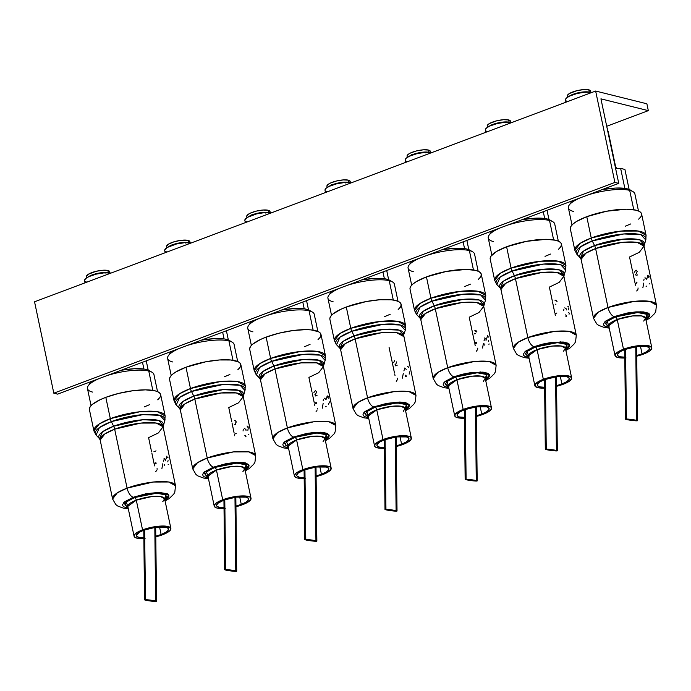 <?xml version="1.0" encoding="UTF-8"?>
<svg xmlns="http://www.w3.org/2000/svg" width="691" height="691" viewBox="0 0 691 691"><rect width="100%" height="100%" fill="white"/><g stroke="black" fill="none" stroke-linecap="round" stroke-linejoin="round"><path stroke-width="1.04" d="M606.715 126.272L648.322 110.646L646.88 103.788L595.642 91.039L34.55 301.794L595.642 91.039L614.904 182.424L53.812 393.179L34.55 301.794L53.812 393.179L614.904 182.424L618.747 183.374L57.647 394.138L53.812 393.179L57.647 394.138L618.747 183.374L614.904 182.424L595.642 91.039L646.88 103.788L648.322 110.646L600.937 98.848L618.747 183.374L600.937 98.848L648.322 110.646L606.715 126.272M89.657 383.885L91.169 381.916A31.544 8.586 -11.9 0 1 91.877 381.285A31.544 8.586 168.1 0 0 91.169 381.916A31.544 8.586 168.1 0 0 90.115 383.134L88.275 385.716A33.971 9.251 -11.9 0 1 99.219 378.521A33.971 9.251 168.1 0 0 87.463 388.558L91.057 405.643M122.808 370.039A31.544 8.586 168.1 0 0 120.908 370.376A31.544 8.586 -11.9 0 1 122.808 370.039L134.451 368.726L143.918 369.037A31.544 8.586 168.1 0 0 122.808 370.039L122.808 370.039M157.539 391.633L153.938 374.548A33.971 9.251 168.1 0 0 148.755 371.015L152.832 390.372L148.755 371.015A33.971 9.251 168.1 0 0 106.63 375.74A33.971 9.251 -11.9 0 1 148.755 371.015L146.267 369.486A31.544 8.586 168.1 0 0 143.918 369.037L142.493 362.274L143.918 369.037A31.544 8.586 -11.9 0 1 146.267 369.486A31.544 8.586 -11.9 0 1 148.194 370.1L146.242 360.857L148.194 370.1L149.377 370.687M92.646 392.099A33.971 9.251 -11.9 0 1 88.275 385.716M151.571 451.759L148.6 437.645L158.386 432.937L163.093 426.788L164.804 420.603L165.14 415.93L160.649 394.613A36.398 9.907 168.1 0 0 105.818 397.334L110.318 418.651A36.398 9.907 -11.9 0 1 165.14 415.93L157.341 411.698L139.884 411.741L110.318 418.651A6.064 2.859 69.4 0 0 111.346 421.614L142.89 414.609L160.01 415.377L164.804 420.603A35.587 9.691 168.1 0 0 148.487 414.315A35.587 9.691 168.1 0 0 111.346 421.614L113.626 426.235A32.961 8.974 -11.9 0 1 148.038 419.472A32.961 8.974 -11.9 0 1 163.154 425.293L158.705 420.456L142.856 419.739L113.626 426.235A6.064 2.859 -110.6 0 1 114.663 429.197L104.877 433.905L100.169 440.046L99.513 438.707L102.579 431.754L113.626 426.235L111.346 421.614A35.587 9.691 168.1 0 0 96.101 435.08L99.418 427.574L111.346 421.614A6.064 2.859 -110.6 0 1 110.318 418.651L99.236 423.98L93.907 430.942A36.398 9.907 -11.9 0 1 110.318 418.651L105.818 397.334A36.398 9.907 168.1 0 0 89.415 409.625L93.907 430.942L96.101 435.08L99.513 438.707A32.961 8.974 -11.9 0 1 113.626 426.235A6.064 2.859 69.4 0 1 114.663 429.197L127.084 488.14A32.149 8.75 -11.9 0 1 175.514 485.73L168.621 481.99L153.203 482.033L127.084 488.14L114.663 429.197A32.149 8.75 168.1 0 0 100.169 440.046L112.59 498.988A32.149 8.75 -11.9 0 1 127.084 488.14A8.491 3.999 69.4 0 0 133.251 497.252L160.01 492.398L168.829 495.266L164.942 500.301M163.093 426.788A32.149 8.75 168.1 0 0 114.663 429.197L140.783 423.091L156.201 423.047L163.093 426.788L175.514 485.73L174.806 492.199L173.691 494.186L169.269 498.513L165.089 501.001M151.847 453.046L153.963 463.091M127.887 506.857L126.332 501.994L134.529 497.563A2.427 1.14 -110.6 0 1 136.291 500.172L127.792 506.304M162.765 501.726L164.622 498.764A18.804 5.122 168.1 0 0 136.291 500.172L142.553 529.867A18.804 5.122 -11.9 0 1 170.876 528.468A18.804 5.122 -11.9 0 1 162.402 534.817L169.355 531.154L170.478 529.962L170.625 527.898L165.771 526.136L152.849 527.043L142.553 529.867L137.362 532.295L134.477 534.722L134.33 536.786L136.948 538.177L145.075 538.565M161.124 534.497A16.377 4.457 -11.9 0 1 156.391 535.991L161.124 534.497L159.517 526.888L161.124 534.497A16.377 4.457 -11.9 0 0 168.5 528.969A16.377 4.457 -11.9 0 0 143.832 530.187L155.924 527.224L166.004 527.259L168.284 528.468L168.155 530.273L165.641 532.39L161.124 534.497M144.393 537.848A16.377 4.457 -11.9 0 1 136.447 535.724A16.377 4.457 -11.9 0 1 143.832 530.187L139.314 532.295L136.429 535.37L136.671 536.216L138.951 537.425L144.393 537.848M90.927 382.166L90.823 381.682L90.927 382.166M156.036 450.86A32.149 8.75 -11.9 0 1 153.894 451.784M161.927 468.455L162.817 463.747M154.041 463.462A32.149 8.75 168.1 0 0 155.924 462.72M155.76 471.642L157.056 469.854M157.125 469.206L157.073 468.584M156.097 463.54A32.149 8.75 -11.9 0 1 154.214 464.283L154.551 465.898M155.7 536.855L162.402 534.817A18.804 5.122 -11.9 0 1 156.442 536.674M170.876 528.468L164.622 498.764L160.588 496.579L151.571 496.604L136.291 500.172A18.804 5.122 168.1 0 0 127.818 506.52L134.071 536.216A18.804 5.122 -11.9 0 1 142.553 529.867L136.291 500.172A2.427 1.14 69.4 0 0 134.529 497.563L156.658 493.21L165.857 494.946L164.691 499.109L166.056 497.675L166.54 496.432L165.123 494.445L160.744 493.357L154.093 493.331L142.096 495.257L131.325 498.902L126.678 501.701L125.416 503.039L125.244 505.371L128.198 506.944M144.445 538.609A18.804 5.122 -11.9 0 1 134.071 536.216M164.752 500.422L168.379 497.365L168.915 495.983L168.569 494.765L167.334 493.763L159.008 492.389L146.207 493.694L133.251 497.252L124.501 501.847L122.549 504.732L122.903 505.95L124.138 506.952L128.137 508.058L123.594 502.711L133.251 497.252A8.491 3.999 -110.6 0 1 127.084 488.14L117.297 492.847L112.59 498.988L115.838 504.611L117.651 505.985L123.421 508.161L128.284 508.757M165.391 459.93L165.399 460.828M164.242 464.283L164.208 465.674M163.396 461.225L164.199 459.204M165.78 459.619L164.026 458.383M167.766 461.899L168.068 460.629M166.894 456.069L166.125 458.859M167.067 456.881L167.973 457.537M168.163 464.628L168.69 464.447M89.364 408.847L90.193 406.723L92.361 404.416L100.325 399.631L105.818 397.334L118.792 393.378L132.707 390.752L145.456 389.854L155.095 390.83L158.265 391.978L160.157 393.516L160.701 395.39L159.871 397.515L157.703 399.821M149.74 404.606L144.246 406.904M148.755 371.015A33.971 9.251 -11.9 0 1 152.046 372.276L149.325 370.652A31.544 8.586 168.1 0 0 148.194 370.1A31.544 8.586 168.1 0 0 146.267 369.486L148.755 371.015M145.447 600.151A6.064 0.441 7.5 0 1 144.583 599.736A6.064 0.441 7.5 0 1 149.299 599.978A6.064 0.441 7.5 0 1 155.63 601.006L154.819 527.388L155.63 601.006L156.468 601.282L151.545 601.153L144.609 599.874L155.63 601.006A6.064 0.441 7.5 0 1 156.486 601.42A6.064 0.441 7.5 0 1 151.778 601.179A6.064 0.441 7.5 0 1 145.447 600.151M145.473 599.676L144.626 529.902M84.527 280.296L85.727 278.525L88.914 276.607L96.299 274.111L104.522 272.79L110.914 273.118A14.563 3.965 168.1 0 0 110.819 273.092A14.563 3.965 168.1 0 0 94.399 274.612A14.563 3.965 168.1 0 0 84.552 280.606L85.019 282.835M86.772 282.127L85.503 281.66M109.955 272.919L109.705 271.727A11.894 3.239 168.1 0 0 107.891 270.492L108.366 272.746L107.891 270.492L109.549 271.373L109.454 272.677M105.213 272.746L105.196 272.677A7.281 1.978 168.1 0 0 105.092 272.461L105.041 273.256M86.418 276.374L88.517 274.146L96.032 271.321L102.752 270.241L107.891 270.492A11.894 3.239 168.1 0 0 94.486 271.736A11.894 3.239 168.1 0 0 86.435 276.633L86.686 277.817M91.108 275.096L91.048 275.899M88.223 276.944A11.894 3.239 -11.9 0 1 108.202 272.738M244.908 470.312L248.535 467.254L249.08 465.872L248.725 464.654L245.435 462.91L242.619 462.443L235.199 462.417L226.363 463.583L213.407 467.142A8.491 3.999 -110.6 0 1 207.24 458.029L197.453 462.737L192.746 468.878A32.149 8.75 -11.9 0 1 207.24 458.029A32.149 8.75 -11.9 0 1 255.67 455.619L248.777 451.879L233.359 451.923L207.24 458.029L194.819 399.087L207.24 458.029A8.491 3.999 69.4 0 0 213.407 467.142L240.166 462.296L248.985 465.155L245.098 470.2M231.727 421.648L228.756 407.535L238.542 402.827L243.249 396.686A32.149 8.75 168.1 0 0 194.819 399.087A32.149 8.75 168.1 0 0 180.325 409.944L192.746 468.878L195.994 474.501L197.807 475.874L203.577 478.051L208.44 478.647M232.003 422.935L234.119 432.981M245.245 470.891L249.425 468.403L253.847 464.076L254.962 462.089L255.67 455.619L243.249 396.686L236.357 392.937L220.939 392.989L194.819 399.087A6.064 2.859 69.4 0 0 193.782 396.124A6.064 2.859 -110.6 0 1 194.819 399.087L185.033 403.794L180.325 409.944L179.669 408.597L182.735 401.644L193.782 396.124A32.961 8.974 -11.9 0 1 228.194 389.361A32.961 8.974 -11.9 0 1 243.31 395.183L238.861 390.346L223.012 389.638L193.782 396.124L191.502 391.503L193.782 396.124A32.961 8.974 -11.9 0 0 179.669 408.597L176.257 404.969L179.574 397.463L191.502 391.503L223.046 384.498L240.166 385.276L244.96 390.493A35.587 9.691 168.1 0 0 228.643 384.205A35.587 9.691 168.1 0 0 191.502 391.503A6.064 2.859 -110.6 0 1 190.474 388.541A6.064 2.859 69.4 0 0 191.502 391.503A35.587 9.691 168.1 0 0 176.257 404.969L174.063 400.832A36.398 9.907 -11.9 0 1 190.474 388.541A36.398 9.907 -11.9 0 1 245.296 385.82L237.497 381.587L220.04 381.639L190.474 388.541L185.983 367.223L190.474 388.541L179.392 393.87L174.063 400.832L169.571 379.514A36.398 9.907 168.1 0 1 185.983 367.223L205.918 361.756L219.513 359.968L230.924 360.002L238.421 361.868L240.313 363.406L240.857 365.28L240.027 367.405L237.859 369.711M243.249 396.686L244.96 390.493L245.296 385.82L240.805 364.502A36.398 9.907 168.1 0 0 185.983 367.223L175.937 371.913L172.517 374.306L170.349 376.612L169.52 378.737M237.695 361.523L234.094 344.446A33.971 9.251 168.1 0 0 228.911 340.913A33.971 9.251 -11.9 0 1 232.202 342.166L229.481 340.551A31.544 8.586 168.1 0 0 228.35 339.989L226.406 330.747L228.35 339.989A31.544 8.586 168.1 0 0 226.423 339.376L228.911 340.913L232.988 360.27L228.911 340.913A33.971 9.251 168.1 0 0 186.795 345.63A33.971 9.251 -11.9 0 1 228.911 340.913L226.423 339.376A31.544 8.586 168.1 0 0 224.074 338.927A31.544 8.586 168.1 0 0 202.964 339.929A31.544 8.586 168.1 0 0 201.064 340.266A31.544 8.586 -11.9 0 1 202.964 339.929L214.607 338.616L224.074 338.927L222.649 332.164L224.074 338.927A31.544 8.586 -11.9 0 1 226.423 339.376A31.544 8.586 -11.9 0 1 228.35 339.989L229.533 340.577M172.802 361.989A33.971 9.251 -11.9 0 1 168.431 355.606A33.971 9.251 -11.9 0 1 179.375 348.411A33.971 9.251 168.1 0 0 167.619 358.456L171.213 375.533M169.813 353.775L171.333 351.814A31.544 8.586 -11.9 0 1 172.033 351.175A31.544 8.586 168.1 0 0 171.333 351.814A31.544 8.586 168.1 0 0 170.271 353.023L168.431 355.606M208.043 476.755L206.488 471.893L214.685 467.462A2.427 1.14 -110.6 0 1 216.447 470.061L207.948 476.194M242.921 471.616L244.778 468.653A18.804 5.122 168.1 0 0 216.447 470.061L222.709 499.766A18.804 5.122 -11.9 0 1 251.032 498.358A18.804 5.122 -11.9 0 1 242.558 504.706L247.749 502.288L250.634 499.852L250.781 497.788L249.805 496.993L243.18 495.896L229.403 497.719L219.868 500.949L215.747 503.419L214.201 505.708L215.462 507.47L217.104 508.066L225.231 508.455M241.28 504.387A16.377 4.457 -11.9 0 1 236.547 505.881L241.28 504.387L239.673 496.777L241.28 504.387A16.377 4.457 -11.9 0 0 248.656 498.859A16.377 4.457 -11.9 0 0 223.988 500.077L236.08 497.123L246.16 497.149L248.44 498.366L248.311 500.163L245.797 502.279L241.28 504.387M224.549 507.738A16.377 4.457 -11.9 0 1 216.603 505.613A16.377 4.457 -11.9 0 1 223.988 500.077L217.933 503.264L216.585 505.259L216.827 506.106L219.107 507.315L224.549 507.738M236.262 433.43A32.149 8.75 -11.9 0 1 234.37 434.173L234.707 435.788M235.856 506.753L242.558 504.706A18.804 5.122 -11.9 0 1 236.598 506.563M251.032 498.358L244.778 468.653L240.744 466.468L231.727 466.494L216.447 470.061A18.804 5.122 168.1 0 0 207.974 476.41L214.227 506.114A18.804 5.122 -11.9 0 1 222.709 499.766L216.447 470.061A2.427 1.14 69.4 0 0 214.685 467.462L236.814 463.108L246.013 464.836L244.847 468.999L246.212 467.565L246.385 465.233L243.431 463.661L240.9 463.246L234.249 463.22L222.252 465.147L211.481 468.8L206.834 471.59L205.089 474.173L206.505 476.168L208.354 476.833M224.601 508.498A18.804 5.122 -11.9 0 1 214.227 506.114M213.407 467.142L204.657 471.737L203.249 473.24L202.713 474.622L203.059 475.84L204.294 476.842L208.293 477.947L203.75 472.601L213.407 467.142M171.083 352.065L170.979 351.572L171.083 352.065M229.896 374.496L224.402 376.794M245.262 436.798L245.987 436.66M246.013 430.381L245.936 429.508L244.182 428.273M243.318 429.526L243.025 430.977M245.763 435.874L244.83 435.321M248.371 427.081L247.058 425.958M247.231 426.779L248.129 427.427M248.19 428.342L247.879 430.26M248.319 434.527L248.846 434.337M236.002 422.261L235.165 423.998M236.408 422.054L235.285 420.638M234.949 420.603L234.387 420.741M234.785 424.671L235.363 424.55M225.603 570.04A6.064 0.441 7.5 0 1 224.748 569.626A6.064 0.441 7.5 0 1 229.455 569.868A6.064 0.441 7.5 0 1 235.786 570.896L234.975 497.278L235.786 570.896L236.624 571.172L231.701 571.042L224.765 569.764L235.786 570.896A6.064 0.441 7.5 0 1 236.642 571.31A6.064 0.441 7.5 0 1 231.934 571.068A6.064 0.441 7.5 0 1 225.603 570.04M225.629 569.565L224.782 499.792M164.683 250.194L167.248 247.456L176.455 244.001L184.678 242.679L191.07 243.007A14.563 3.965 168.1 0 0 190.975 242.982A14.563 3.965 168.1 0 0 174.555 244.502A14.563 3.965 168.1 0 0 164.708 250.496L165.175 252.733M166.928 252.016L165.659 251.55M190.111 242.809L189.861 241.617A11.894 3.239 168.1 0 0 188.047 240.382L188.522 242.636L188.047 240.382L189.705 241.263L189.61 242.567M185.369 242.636L185.352 242.567A7.281 1.978 168.1 0 0 185.257 242.351L185.197 243.154M166.574 246.272L168.673 244.035L173.985 241.815L180.731 240.356L188.047 240.382A11.894 3.239 168.1 0 0 174.642 241.625A11.894 3.239 168.1 0 0 166.591 246.523L166.842 247.715M171.264 244.994L171.204 245.789M168.379 246.842A11.894 3.239 -11.9 0 1 188.358 242.627M325.064 440.202L328.691 437.153L329.236 435.762L327.646 433.551L322.775 432.333L315.355 432.307L306.519 433.482L293.563 437.032A8.491 3.999 -110.6 0 1 287.396 427.919L277.609 432.626L272.902 438.776A32.149 8.75 -11.9 0 1 287.396 427.919A32.149 8.75 -11.9 0 1 335.826 425.518L328.933 421.778L313.515 421.821L287.396 427.919L274.975 368.977L287.396 427.919A8.491 3.999 69.4 0 0 293.563 437.032L320.322 432.186L329.141 435.045L325.254 440.089M311.883 391.538L308.912 377.424L318.698 372.717L323.405 366.575A32.149 8.75 168.1 0 0 274.975 368.977A32.149 8.75 168.1 0 0 260.481 379.834L272.902 438.776L276.15 444.391L277.963 445.764L283.733 447.941L288.596 448.537M312.159 392.834L314.275 402.87M325.401 440.78L329.581 438.301L334.003 433.965L335.118 431.979L335.826 425.518L323.405 366.575L316.513 362.835L301.095 362.879L274.975 368.977A6.064 2.859 69.4 0 0 273.938 366.014A6.064 2.859 -110.6 0 1 274.975 368.977L265.189 373.684L260.481 379.834L259.825 378.487L262.891 371.533L273.938 366.014A32.961 8.974 -11.9 0 1 308.35 359.251A32.961 8.974 -11.9 0 1 323.466 365.073L319.017 360.244L303.168 359.527L273.938 366.014L271.658 361.393L273.938 366.014A32.961 8.974 -11.9 0 0 259.825 378.487L256.413 374.859L259.73 367.362L271.658 361.393L303.202 354.388L320.322 355.165L325.115 360.382A35.587 9.691 168.1 0 0 308.799 354.094A35.587 9.691 168.1 0 0 271.658 361.393A6.064 2.859 -110.6 0 1 270.63 358.43A6.064 2.859 69.4 0 0 271.658 361.393A35.587 9.691 168.1 0 0 256.413 374.859L254.228 370.721A36.398 9.907 -11.9 0 1 270.63 358.43A36.398 9.907 -11.9 0 1 325.452 355.71L317.653 351.477L300.196 351.529L270.63 358.43L266.139 337.122L270.63 358.43L259.548 363.768L254.228 370.721L249.727 349.404A36.398 9.907 168.1 0 1 266.139 337.122L279.104 333.157L293.019 330.531L305.767 329.642L311.08 329.892L318.577 331.758L320.469 333.304L321.013 335.17L320.183 337.303L318.024 339.609M323.405 366.575L325.115 360.382L325.452 355.71L320.961 334.392A36.398 9.907 168.1 0 0 266.139 337.122L260.637 339.411L252.673 344.196L250.505 346.502L249.684 348.635M317.851 331.412L314.258 314.336A33.971 9.251 168.1 0 0 309.067 310.803A33.971 9.251 -11.9 0 1 312.358 312.056L309.637 310.44A31.544 8.586 168.1 0 0 308.506 309.879L306.562 300.645L308.506 309.879A31.544 8.586 168.1 0 0 306.579 309.266L309.067 310.803L313.144 330.16L309.067 310.803A33.971 9.251 168.1 0 0 266.951 315.519A33.971 9.251 -11.9 0 1 309.067 310.803L306.579 309.266A31.544 8.586 168.1 0 0 304.23 308.817A31.544 8.586 168.1 0 0 283.12 309.818A31.544 8.586 168.1 0 0 281.22 310.164A31.544 8.586 -11.9 0 1 283.12 309.818L294.772 308.506L304.23 308.817L302.805 302.053L304.23 308.817A31.544 8.586 -11.9 0 1 306.579 309.266A31.544 8.586 -11.9 0 1 308.506 309.879L309.689 310.466M252.958 331.879A33.971 9.251 -11.9 0 1 248.596 325.496A33.971 9.251 -11.9 0 1 259.531 318.309A33.971 9.251 168.1 0 0 247.775 328.346L251.369 345.422M249.969 323.664L251.489 321.704A31.544 8.586 -11.9 0 1 252.189 321.065A31.544 8.586 168.1 0 0 251.489 321.704A31.544 8.586 168.1 0 0 250.427 322.913L248.596 325.496M288.199 446.645L286.644 441.782L294.841 437.351A2.427 1.14 -110.6 0 1 296.603 439.951L288.104 446.084M323.077 441.506L324.934 438.543A18.804 5.122 168.1 0 0 296.603 439.951L302.865 469.655A18.804 5.122 -11.9 0 1 331.188 468.248A18.804 5.122 -11.9 0 1 322.714 474.596L327.905 472.178L330.79 469.75L330.937 467.677L329.961 466.883L323.336 465.786L309.559 467.608L300.024 470.839L295.903 473.309L294.357 475.598L295.618 477.36L297.26 477.956L305.387 478.345M321.436 474.276A16.377 4.457 -11.9 0 1 316.703 475.779L321.436 474.276L319.829 466.667L321.436 474.276A16.377 4.457 -11.9 0 0 328.812 468.748A16.377 4.457 -11.9 0 0 304.144 469.975L316.245 467.012L326.316 467.047L328.596 468.256L328.467 470.053L325.953 472.169L321.436 474.276M304.705 477.628A16.377 4.457 -11.9 0 1 296.759 475.503A16.377 4.457 -11.9 0 1 304.144 469.975L298.089 473.154L296.741 475.158L296.983 475.995L299.263 477.205L304.705 477.628M322.239 408.243L323.129 403.535M315.683 402.732A32.149 8.75 168.1 0 0 316.245 402.507M316.418 403.328A32.149 8.75 -11.9 0 1 314.526 404.062L314.863 405.677M316.081 411.421L316.953 410.644M317.437 408.986L317.385 408.364M316.02 476.643L322.714 474.596A18.804 5.122 -11.9 0 1 316.754 476.453M331.188 468.248L324.934 438.543L320.9 436.358L311.883 436.384L296.603 439.951A18.804 5.122 168.1 0 0 288.13 446.3L294.392 476.004A18.804 5.122 -11.9 0 1 302.865 469.655L296.603 439.951A2.427 1.14 69.4 0 0 294.841 437.351L316.97 432.998L326.169 434.725L325.003 438.889L326.368 437.455L326.541 435.123L323.587 433.551L321.056 433.136L314.405 433.11L302.408 435.045L294.841 437.351L286.99 441.48L285.245 444.063L285.564 445.159L288.518 446.723M304.757 478.388A18.804 5.122 -11.9 0 1 294.392 476.004M293.563 437.032L284.813 441.635L283.405 443.13L282.869 444.512L283.215 445.73L284.45 446.732L288.458 447.846L283.906 442.49L293.563 437.032M251.239 321.954L251.135 321.462L251.239 321.954M310.052 344.394L304.558 346.683M325.547 399.268L325.703 399.709M325.426 406.688L326.143 406.55M323.483 399.415L323.181 400.866M326.092 399.398L324.338 398.163M328.475 404.416L329.521 401.912M328.527 396.971L327.214 395.848L326.437 398.638M327.387 396.669L328.346 398.232M316.521 395.528A32.149 8.75 168.1 0 0 317.074 395.287M314.941 394.561L315.511 395.96M315.519 394.44L316.564 391.952L315.442 390.527M313.861 392.661L314.69 391.21M305.759 539.93A6.064 0.441 7.5 0 1 304.904 539.516A6.064 0.441 7.5 0 1 309.611 539.757A6.064 0.441 7.5 0 1 315.942 540.794L315.131 467.168L315.942 540.794L316.78 541.062L311.857 540.932L304.921 539.662L315.942 540.794A6.064 0.441 7.5 0 1 316.798 541.208A6.064 0.441 7.5 0 1 312.09 540.958A6.064 0.441 7.5 0 1 305.759 539.93M305.785 539.455L304.938 469.681M244.839 220.084L247.404 217.345L256.611 213.89L264.834 212.569L271.226 212.897A14.563 3.965 168.1 0 0 271.131 212.871A14.563 3.965 168.1 0 0 254.711 214.391A14.563 3.965 168.1 0 0 244.864 220.394L245.331 222.623M247.084 221.906L245.815 221.448M270.267 212.698L270.017 211.506A11.894 3.239 168.1 0 0 268.203 210.271L268.678 212.526L268.203 210.271L269.861 211.152L269.766 212.457M265.525 212.526L265.508 212.457A7.281 1.978 168.1 0 0 265.413 212.241L265.353 213.044M246.739 216.162L247.715 214.711L250.315 213.148L256.344 211.109L263.064 210.029L268.203 210.271A11.894 3.239 168.1 0 0 254.798 211.515A11.894 3.239 168.1 0 0 246.747 216.413L246.998 217.605M251.42 214.884L251.36 215.678M248.535 216.732A11.894 3.239 -11.9 0 1 268.514 212.517M329.84 318.525L330.661 316.392L332.829 314.085L340.793 309.3L346.295 307.011A36.398 9.907 168.1 0 0 329.892 319.294L334.384 340.611A36.398 9.907 -11.9 0 1 350.786 328.329L339.704 333.658L334.384 340.611L336.569 344.749L339.886 337.251L351.814 331.291A35.587 9.691 168.1 0 0 336.569 344.749L339.981 348.376A32.961 8.974 -11.9 0 1 354.094 335.904A32.961 8.974 -11.9 0 1 388.506 329.141A32.961 8.974 -11.9 0 1 403.622 334.971L405.272 330.272L405.608 325.599L401.117 304.29A36.398 9.907 168.1 0 0 346.295 307.011L350.786 328.329A36.398 9.907 -11.9 0 1 405.608 325.599L397.809 321.367L380.352 321.419L350.786 328.329A6.064 2.859 69.4 0 0 351.814 331.291L383.358 324.278L400.478 325.055L405.272 330.272A35.587 9.691 168.1 0 0 388.955 323.993A35.587 9.691 168.1 0 0 351.814 331.291L354.094 335.904A6.064 2.859 69.4 0 1 355.131 338.866L345.345 343.574L340.637 349.724L339.981 348.376L343.056 341.432L354.094 335.904A6.064 2.859 -110.6 0 1 355.131 338.866L381.251 332.768L396.669 332.725L403.561 336.465A32.149 8.75 168.1 0 0 355.131 338.866L367.552 397.809A32.149 8.75 -11.9 0 1 415.982 395.407L409.089 391.667L393.671 391.711L367.552 397.809L355.131 338.866A32.149 8.75 168.1 0 0 340.637 349.724L353.058 408.666A32.149 8.75 -11.9 0 1 367.552 397.809A8.491 3.999 69.4 0 0 373.719 406.921L400.478 402.076L409.297 404.943L405.41 409.979M392.307 362.671L394.431 372.76M389.068 347.323L392.047 361.436M398.007 301.302L394.414 284.226A33.971 9.251 168.1 0 0 389.223 280.693A33.971 9.251 -11.9 0 1 392.514 281.954L389.793 280.33A31.544 8.586 168.1 0 0 388.662 279.777L386.718 270.535L388.662 279.777A31.544 8.586 168.1 0 0 386.735 279.164L389.223 280.693L393.3 300.049L389.223 280.693A33.971 9.251 168.1 0 0 347.107 285.409A33.971 9.251 -11.9 0 1 389.223 280.693L386.735 279.164A31.544 8.586 168.1 0 0 384.386 278.706A31.544 8.586 168.1 0 0 363.276 279.708A31.544 8.586 168.1 0 0 361.376 280.054A31.544 8.586 -11.9 0 1 363.276 279.708L374.928 278.395L384.386 278.706L382.961 271.943L384.386 278.706A31.544 8.586 -11.9 0 1 386.735 279.164A31.544 8.586 -11.9 0 1 388.662 279.777L389.845 280.356M333.114 301.768A33.971 9.251 -11.9 0 1 328.752 295.385A33.971 9.251 -11.9 0 1 339.687 288.199A33.971 9.251 168.1 0 0 327.931 298.236L331.525 315.312M330.125 293.563L331.645 291.593A31.544 8.586 -11.9 0 1 332.345 290.954A31.544 8.586 168.1 0 0 331.645 291.593A31.544 8.586 168.1 0 0 330.583 292.803L328.752 295.385M368.355 416.535L366.8 411.672L374.997 407.241A2.427 1.14 -110.6 0 1 376.759 409.841L368.26 415.982M403.233 411.404L405.09 408.441A18.804 5.122 168.1 0 0 376.759 409.841L383.021 439.545A18.804 5.122 -11.9 0 1 411.344 438.137A18.804 5.122 -11.9 0 1 402.87 444.486L408.061 442.067L410.946 439.64L411.093 437.576L410.117 436.781L403.492 435.684L389.715 437.498L380.18 440.728L374.945 444.391L374.798 446.464L375.774 447.258L379.653 448.217L385.543 448.243M401.592 444.166A16.377 4.457 -11.9 0 1 396.859 445.669L401.592 444.166L399.985 436.557L401.592 444.166A16.377 4.457 -11.9 0 0 408.968 438.638A16.377 4.457 -11.9 0 0 384.3 439.865L396.401 436.902L406.472 436.937L408.752 438.146L408.623 439.942L406.109 442.059L401.592 444.166M384.861 447.518A16.377 4.457 -11.9 0 1 376.915 445.393A16.377 4.457 -11.9 0 1 384.3 439.865L379.782 441.972L376.897 445.047L377.139 445.885L379.419 447.094L384.861 447.518M402.395 378.132L403.285 373.425M396.237 381.311L397.524 379.523M397.593 378.875L397.541 378.253M396.176 446.533L402.87 444.486A18.804 5.122 -11.9 0 1 396.91 446.343M411.344 438.137L405.09 408.441L401.056 406.248L392.039 406.273L376.759 409.841A18.804 5.122 168.1 0 0 368.286 416.198L374.548 445.894A18.804 5.122 -11.9 0 1 383.021 439.545L376.759 409.841A2.427 1.14 69.4 0 0 374.997 407.241L397.126 402.888L406.325 404.615L405.159 408.778L406.533 407.345L406.697 405.012L405.591 404.114L401.221 403.026L390.683 403.397L382.564 404.935L374.997 407.241L367.146 411.37L365.401 413.961L365.72 415.049L368.674 416.621M384.913 448.278A18.804 5.122 -11.9 0 1 374.548 445.894M405.22 410.1L408.847 407.042L409.392 405.66L409.037 404.442L405.747 402.689L399.476 402.058L386.675 403.371L373.719 406.921L364.969 411.525L363.561 413.019L363.025 414.41L363.38 415.619L364.606 416.621L368.614 417.735L364.062 412.389L373.719 406.921A8.491 3.999 -110.6 0 1 367.552 397.809L357.765 402.516L353.058 408.666L356.306 414.289L358.119 415.654L363.889 417.83L368.761 418.426M331.395 291.844L331.291 291.352L331.395 291.844M405.557 410.67L409.737 408.191L414.159 403.855L415.274 401.868L415.982 395.407L403.622 334.971L399.173 330.134L383.324 329.417L354.094 335.904L351.814 331.291A6.064 2.859 -110.6 0 1 350.786 328.329L346.295 307.011L366.23 301.544L379.825 299.747L391.236 299.782L395.563 300.499L398.733 301.656L400.625 303.194L401.169 305.059L400.339 307.193L398.18 309.499M390.208 314.284L384.714 316.573M405.582 376.578L406.299 376.44M406.248 369.296L404.494 368.053M403.864 370.903L404.667 368.873M406.083 375.654L405.142 375.101M409.158 374.125L409.685 371.801M408.77 367.439L408.683 366.869M407.543 366.558L408.441 367.206M395.097 364.459L395.667 365.85A32.149 8.75 168.1 0 0 397.23 365.176M394.699 360.521L393.585 362.723M395.675 364.338L396.72 361.842M394.682 373.952L395.027 375.576M385.915 509.82A6.064 0.441 7.5 0 1 385.06 509.405A6.064 0.441 7.5 0 1 389.767 509.656A6.064 0.441 7.5 0 1 396.098 510.684L395.287 437.058L396.098 510.684L396.936 510.951L392.013 510.822L385.077 509.552L396.098 510.684A6.064 0.441 7.5 0 1 396.954 511.098A6.064 0.441 7.5 0 1 392.246 510.848A6.064 0.441 7.5 0 1 385.915 509.82M385.949 509.345L385.094 439.571M324.995 189.973L326.195 188.194L329.382 186.285L336.767 183.78L344.99 182.459L351.382 182.787A14.563 3.965 168.1 0 0 351.287 182.761A14.563 3.965 168.1 0 0 334.867 184.29A14.563 3.965 168.1 0 0 325.02 190.284L325.487 192.513M327.24 191.796L325.971 191.338M350.423 182.588L350.173 181.405A11.894 3.239 168.1 0 0 348.359 180.161L348.834 182.415L348.359 180.161L350.017 181.042L349.922 182.346M345.681 182.424L345.664 182.355A7.281 1.978 168.1 0 0 345.569 182.13L345.509 182.934M326.895 186.052L327.871 184.601L330.471 183.037L336.5 180.999L343.22 179.919L348.359 180.161A11.894 3.239 168.1 0 0 334.954 181.405A11.894 3.239 168.1 0 0 326.912 186.302L327.163 187.494M331.576 184.773L331.516 185.577M328.691 186.622A11.894 3.239 -11.9 0 1 348.67 182.407M485.376 379.99L489.003 376.932L489.548 375.55L489.193 374.332L487.958 373.33L483.087 372.121L471.348 372.535L462.305 374.246L453.875 376.811A8.491 3.999 -110.6 0 1 447.708 367.698L437.921 372.406L433.214 378.556A32.149 8.75 -11.9 0 1 447.708 367.698A32.149 8.75 -11.9 0 1 496.138 365.297L489.245 361.557L473.827 361.6L447.708 367.698L435.287 308.756L447.708 367.698A8.491 3.999 69.4 0 0 453.875 376.811L480.634 371.965L489.453 374.833L485.566 379.869M472.203 331.326L469.224 317.212L479.01 312.505L483.717 306.355A32.149 8.75 168.1 0 0 435.287 308.756A32.149 8.75 168.1 0 0 420.793 319.613L433.214 378.556L436.47 384.179L438.275 385.552L444.045 387.72L448.917 388.325M472.471 332.613L474.587 342.65M485.713 380.568L489.893 378.081L494.324 373.745L495.43 371.758L496.138 365.297L483.717 306.355L476.825 302.615L461.407 302.658L435.287 308.756A6.064 2.859 69.4 0 0 434.259 305.793A6.064 2.859 -110.6 0 1 435.287 308.756L425.501 313.472L420.793 319.613L420.137 318.266L423.212 311.321L434.259 305.793A32.961 8.974 -11.9 0 1 468.662 299.039A32.961 8.974 -11.9 0 1 483.778 304.861L479.338 300.024L463.48 299.307L434.259 305.793L431.97 301.181L434.259 305.793A32.961 8.974 -11.9 0 0 420.137 318.266L416.725 314.647L420.042 307.141L431.97 301.181L463.523 294.176L480.634 294.945L485.436 300.162A35.587 9.691 168.1 0 0 469.111 293.882A35.587 9.691 168.1 0 0 431.97 301.181A6.064 2.859 -110.6 0 1 430.942 298.218A6.064 2.859 69.4 0 0 431.97 301.181A35.587 9.691 168.1 0 0 416.725 314.647L414.54 310.501A36.398 9.907 -11.9 0 1 430.942 298.218A36.398 9.907 -11.9 0 1 485.764 295.498L477.973 291.257L460.508 291.308L430.942 298.218L426.451 276.901L430.942 298.218L419.86 303.548L414.54 310.501L410.048 289.192A36.398 9.907 168.1 0 1 426.451 276.901L446.386 271.433L466.08 269.421L475.719 270.397L478.889 271.546L480.781 273.083L481.325 274.958L480.495 277.082L478.336 279.389M483.717 306.355L485.436 300.162L485.764 295.498L481.273 274.18A36.398 9.907 168.1 0 0 426.451 276.901L416.405 281.582L412.985 283.975L410.817 286.281L409.996 288.415M478.163 271.2L474.57 254.115A33.971 9.251 168.1 0 0 469.379 250.583A33.971 9.251 -11.9 0 1 472.67 251.844L469.949 250.22A31.544 8.586 168.1 0 0 468.818 249.667L466.874 240.425L468.818 249.667A31.544 8.586 168.1 0 0 466.9 249.054L469.379 250.583L473.465 269.939L469.379 250.583A33.971 9.251 168.1 0 0 427.263 255.307A33.971 9.251 -11.9 0 1 469.379 250.583L466.9 249.054A31.544 8.586 168.1 0 0 464.542 248.605A31.544 8.586 168.1 0 0 443.432 249.598A31.544 8.586 168.1 0 0 441.532 249.943A31.544 8.586 -11.9 0 1 443.432 249.598L455.084 248.294L464.542 248.605L463.117 241.833L464.542 248.605A31.544 8.586 -11.9 0 1 466.9 249.054A31.544 8.586 -11.9 0 1 468.818 249.667L470.001 250.254M413.27 271.658A33.971 9.251 -11.9 0 1 408.908 265.284A33.971 9.251 -11.9 0 1 419.843 258.089A33.971 9.251 168.1 0 0 408.087 268.125L411.689 285.21M410.29 263.452L411.801 261.483A31.544 8.586 -11.9 0 1 412.501 260.844A31.544 8.586 168.1 0 0 411.801 261.483A31.544 8.586 168.1 0 0 410.739 262.701L408.908 265.284M448.511 386.424L446.965 381.562L455.153 377.131A2.427 1.14 -110.6 0 1 456.915 379.739L448.416 385.872M483.389 381.294L485.246 378.331A18.804 5.122 168.1 0 0 456.915 379.739L463.177 409.435A18.804 5.122 -11.9 0 1 491.5 408.027A18.804 5.122 -11.9 0 1 483.026 414.375L488.217 411.957L491.102 409.53L491.249 407.465L490.273 406.671L483.648 405.574L469.871 407.388L460.336 410.618L455.101 414.28L454.954 416.353L455.93 417.148L459.809 418.107L465.708 418.133M481.748 414.056A16.377 4.457 -11.9 0 1 477.015 415.559L481.748 414.056L480.141 406.446L481.748 414.056A16.377 4.457 -11.9 0 0 489.133 408.528A16.377 4.457 -11.9 0 0 464.456 409.754L476.557 406.792L486.628 406.826L488.908 408.036L488.779 409.841L486.265 411.948L481.748 414.056M465.017 417.407A16.377 4.457 -11.9 0 1 457.079 415.282A16.377 4.457 -11.9 0 1 464.456 409.754L459.938 411.862L457.053 414.937L458.15 416.474L459.575 416.984L465.017 417.407M482.551 348.022L483.441 343.315M474.665 343.021A32.149 8.75 168.1 0 0 476.557 342.287M476.332 416.423L483.026 414.375A18.804 5.122 -11.9 0 1 477.066 416.241M491.5 408.027L485.246 378.331L481.212 376.146L472.195 376.163L456.915 379.739A18.804 5.122 168.1 0 0 448.442 386.088L454.704 415.783A18.804 5.122 -11.9 0 1 463.177 409.435L456.915 379.739A2.427 1.14 69.4 0 0 455.153 377.131L477.282 372.777L486.49 374.505L485.315 378.668L486.689 377.243L486.853 374.902L485.747 374.004L481.377 372.915L474.717 372.898L462.72 374.824L455.153 377.131L447.302 381.259L445.557 383.851L445.876 384.939L448.83 386.511M465.069 418.167A18.804 5.122 -11.9 0 1 454.704 415.783M453.875 376.811L445.125 381.415L443.717 382.918L443.181 384.3L443.536 385.509L444.762 386.511L448.77 387.625L444.218 382.278L453.875 376.811M411.551 261.734L411.447 261.241L411.551 261.734M470.364 284.174L464.87 286.471M486.015 339.488L486.023 340.395M484.866 343.85L484.84 345.241M484.02 340.793L484.823 338.771M486.412 339.186L484.65 337.951M488.399 341.466L488.692 340.197M487.526 335.627L486.749 338.426M487.699 336.448L488.597 337.096M488.787 344.196L489.314 344.014M475.633 333.675L474.527 333.813M475.002 330.989L476.479 331.93M476.876 331.732L475.753 330.315M475.417 330.281L474.855 330.41M476.73 343.107A32.149 8.75 -11.9 0 1 474.838 343.842L475.183 345.465M476.393 351.201L477.68 349.413M477.749 348.774L477.697 348.143M466.071 479.709A6.064 0.441 7.5 0 1 465.216 479.295A6.064 0.441 7.5 0 1 469.923 479.545A6.064 0.441 7.5 0 1 476.254 480.573L475.451 406.947L476.254 480.573L477.092 480.841L472.178 480.711L465.233 479.442L476.254 480.573A6.064 0.441 7.5 0 1 477.11 480.988A6.064 0.441 7.5 0 1 472.402 480.746A6.064 0.441 7.5 0 1 466.071 479.709M466.105 479.234L465.259 409.461M405.151 159.863L406.351 158.092L409.538 156.175L416.923 153.678L425.146 152.357L431.538 152.676A14.563 3.965 168.1 0 0 431.443 152.659A14.563 3.965 168.1 0 0 415.023 154.179A14.563 3.965 168.1 0 0 405.176 160.174L405.643 162.402M407.396 161.685L406.127 161.228M430.579 152.478L430.329 151.294A11.894 3.239 168.1 0 0 428.515 150.059L428.99 152.314L428.515 150.059L430.173 150.932L430.078 152.245M425.837 152.314L425.82 152.245A7.281 1.978 168.1 0 0 425.725 152.02L425.665 152.823M407.051 155.941L408.027 154.49L410.627 152.927L416.656 150.888L423.376 149.809L428.515 150.059A11.894 3.239 168.1 0 0 415.11 151.303A11.894 3.239 168.1 0 0 407.068 156.192L407.319 157.384M411.732 154.663L411.672 155.466M408.847 156.511A11.894 3.239 -11.9 0 1 428.835 152.305M565.532 349.879L569.168 346.822L569.704 345.44L569.349 344.222L568.114 343.22L563.243 342.01L551.504 342.425L542.461 344.135L534.031 346.701A8.491 3.999 -110.6 0 1 527.864 337.588L518.077 342.304L513.37 348.445A32.149 8.75 -11.9 0 1 527.864 337.588A32.149 8.75 -11.9 0 1 576.294 335.187L569.41 331.447L553.983 331.49L527.864 337.588L515.443 278.654L527.864 337.588A8.491 3.999 69.4 0 0 534.031 346.701L560.79 341.855L569.609 344.723L565.722 349.758M552.359 301.216L549.38 287.102L559.166 282.394L563.873 276.245A32.149 8.75 168.1 0 0 515.443 278.654A32.149 8.75 168.1 0 0 500.949 289.503L513.37 348.445L516.626 354.068L518.431 355.442L524.201 357.618L529.073 358.214M552.627 302.503L554.743 312.539M565.869 350.458L570.049 347.97L574.48 343.643L575.586 341.656L576.294 335.187L563.873 276.245L556.989 272.504L541.563 272.548L515.443 278.654A6.064 2.859 69.4 0 0 514.415 275.692A6.064 2.859 -110.6 0 1 515.443 278.654L505.657 283.362L500.949 289.503L500.293 288.164L503.368 281.211L514.415 275.692A32.961 8.974 -11.9 0 1 548.818 268.929A32.961 8.974 -11.9 0 1 563.934 274.75L559.494 269.913L543.636 269.196L514.415 275.692L512.126 271.071L514.415 275.692A32.961 8.974 -11.9 0 0 500.293 288.164L496.881 284.537L500.206 277.031L512.126 271.071L543.679 264.066L560.79 264.834L565.592 270.06A35.587 9.691 168.1 0 0 549.276 263.772A35.587 9.691 168.1 0 0 512.126 271.071A6.064 2.859 -110.6 0 1 511.098 268.108A6.064 2.859 69.4 0 0 512.126 271.071A35.587 9.691 168.1 0 0 496.881 284.537L494.696 280.399A36.398 9.907 -11.9 0 1 511.098 268.108A36.398 9.907 -11.9 0 1 565.92 265.387L558.129 261.155L540.664 261.198L511.098 268.108L506.607 246.791L511.098 268.108L500.025 273.437L494.696 280.399L490.204 259.082A36.398 9.907 168.1 0 1 506.607 246.791L526.542 241.323L546.236 239.311L555.875 240.287L559.045 241.435L560.937 242.973L561.481 244.847L560.651 246.972L558.492 249.278M563.873 276.245L565.592 270.06L565.92 265.387L561.429 244.07A36.398 9.907 168.1 0 0 506.607 246.791L496.561 251.472L490.973 256.18L490.152 258.304M558.319 241.09L554.726 224.005A33.971 9.251 168.1 0 0 549.535 220.472A33.971 9.251 -11.9 0 1 552.826 221.733L550.105 220.109A31.544 8.586 168.1 0 0 548.974 219.557L547.03 210.314L548.974 219.557A31.544 8.586 168.1 0 0 547.056 218.943L549.535 220.472L553.621 239.829L549.535 220.472A33.971 9.251 168.1 0 0 507.419 225.197A33.971 9.251 -11.9 0 1 549.535 220.472L547.056 218.943A31.544 8.586 168.1 0 0 544.698 218.494A31.544 8.586 168.1 0 0 523.588 219.496A31.544 8.586 168.1 0 0 521.688 219.833A31.544 8.586 -11.9 0 1 523.588 219.496L535.24 218.183L544.698 218.494L543.273 211.722L544.698 218.494A31.544 8.586 -11.9 0 1 547.056 218.943A31.544 8.586 -11.9 0 1 548.974 219.557L550.157 220.144M493.426 241.548A33.971 9.251 -11.9 0 1 489.064 235.173A33.971 9.251 -11.9 0 1 499.999 227.978A33.971 9.251 168.1 0 0 488.243 238.015L491.845 255.1M490.446 233.342L491.957 231.373A31.544 8.586 -11.9 0 1 492.666 230.734A31.544 8.586 168.1 0 0 491.957 231.373A31.544 8.586 168.1 0 0 490.895 232.591L489.064 235.173M528.667 356.314L527.121 351.451L535.309 347.02A2.427 1.14 -110.6 0 1 537.071 349.629L528.572 355.761M563.545 351.183L565.402 348.221A18.804 5.122 168.1 0 0 537.071 349.629L543.333 379.324A18.804 5.122 -11.9 0 1 571.656 377.925A18.804 5.122 -11.9 0 1 563.182 384.274L570.144 380.611L571.69 378.322L571.405 377.355L566.551 375.593L553.638 376.5L543.333 379.324L538.142 381.752L535.257 384.179L535.11 386.243L537.728 387.634L545.864 388.022M561.904 383.954A16.377 4.457 -11.9 0 1 557.179 385.448L561.904 383.954L560.297 376.345L561.904 383.954A16.377 4.457 -11.9 0 0 569.289 378.418A16.377 4.457 -11.9 0 0 544.612 379.644L556.713 376.681L566.784 376.716L569.064 377.925L568.935 379.73L566.421 381.847L561.904 383.954M545.173 387.305A16.377 4.457 -11.9 0 1 537.235 385.172A16.377 4.457 -11.9 0 1 544.612 379.644L540.094 381.752L537.209 384.827L537.451 385.673L539.731 386.882L545.173 387.305M556.886 312.997A32.149 8.75 -11.9 0 1 554.994 313.74L555.339 315.355M556.488 386.312L563.182 384.274A18.804 5.122 -11.9 0 1 557.222 386.131M571.656 377.925L565.402 348.221L561.368 346.036L552.351 346.061L537.071 349.629A18.804 5.122 168.1 0 0 528.598 355.977L534.86 385.673A18.804 5.122 -11.9 0 1 543.333 379.324L537.071 349.629A2.427 1.14 69.4 0 0 535.309 347.02L557.438 342.667L566.646 344.394L565.471 348.566L566.845 347.132L567.009 344.8L564.055 343.228L561.533 342.814L554.873 342.788L542.876 344.714L535.309 347.02L527.458 351.149L525.713 353.74L526.032 354.829L528.986 356.401M545.225 388.066A18.804 5.122 -11.9 0 1 534.86 385.673M534.031 346.701L525.281 351.304L523.337 354.189L523.692 355.407L524.918 356.409L528.926 357.515L524.374 352.168L534.031 346.701M491.707 231.623L491.603 231.14L491.707 231.623M550.52 254.063L545.026 256.361M565.894 316.366L566.611 316.228M566.637 309.948L566.568 309.076L564.815 307.84M563.951 309.084L563.649 310.535M566.395 315.433L565.463 314.889M569.263 313.118L568.529 312.617L569.263 313.118M567.855 306.338L568.753 306.994M568.814 307.91L568.503 309.827M568.943 314.085L569.47 313.904M557.032 301.621L555.909 300.205M555.581 300.17L555.011 300.3M555.409 304.239L555.987 304.118M546.227 449.608A6.064 0.441 7.5 0 1 545.372 449.193A6.064 0.441 7.5 0 1 550.079 449.435A6.064 0.441 7.5 0 1 556.41 450.463L555.607 376.845L556.41 450.463L557.248 450.739L552.334 450.61L545.389 449.331L556.41 450.463A6.064 0.441 7.5 0 1 557.274 450.877A6.064 0.441 7.5 0 1 552.558 450.636A6.064 0.441 7.5 0 1 546.227 449.608M546.261 449.133L545.415 379.359M485.315 129.753L486.507 127.982L489.694 126.064L497.079 123.568L505.302 122.247L511.694 122.566A14.563 3.965 168.1 0 0 511.599 122.549A14.563 3.965 168.1 0 0 495.188 124.069A14.563 3.965 168.1 0 0 485.332 130.063L485.799 132.292M487.552 131.575L486.283 131.117M510.744 122.376L510.494 121.184A11.894 3.239 168.1 0 0 508.671 119.949L509.146 122.203L508.671 119.949L510.329 120.83L510.234 122.134M505.993 122.203L505.976 122.134A7.281 1.978 168.1 0 0 505.881 121.918L505.821 122.713M487.207 125.831L489.297 123.603L496.812 120.778L503.532 119.698L508.671 119.949A11.894 3.239 168.1 0 0 495.266 121.193A11.894 3.239 168.1 0 0 487.224 126.09L487.475 127.274M491.888 124.553L491.828 125.356M489.003 126.401A11.894 3.239 -11.9 0 1 508.991 122.195M645.688 319.769L649.324 316.711L649.86 315.329L649.505 314.111L648.27 313.109L643.399 311.9L635.979 311.874L627.143 313.04L614.187 316.599A8.491 3.999 -110.6 0 1 608.02 307.486L598.233 312.194L593.526 318.335A32.149 8.75 -11.9 0 1 608.02 307.486A32.149 8.75 -11.9 0 1 656.45 305.077L649.566 301.336L634.139 301.38L608.02 307.486L595.599 248.544L608.02 307.486A8.491 3.999 69.4 0 0 614.187 316.599L640.946 311.753L649.765 314.612L645.886 319.648M632.515 271.105L629.536 256.992L639.322 252.284L644.029 246.134A32.149 8.75 168.1 0 0 595.599 248.544A32.149 8.75 168.1 0 0 581.105 259.401L593.526 318.335L596.782 323.958L598.596 325.331L604.357 327.508L609.229 328.104M632.775 272.349L634.899 282.438M646.025 320.348L650.205 317.86L654.636 313.533L655.742 311.546L656.45 305.077L644.029 246.134L637.145 242.394L621.719 242.437L595.599 248.544A6.064 2.859 69.4 0 0 594.571 245.581A6.064 2.859 -110.6 0 1 595.599 248.544L585.813 253.251L581.105 259.401L580.449 258.054L583.524 251.101L594.571 245.581A32.961 8.974 -11.9 0 1 628.974 238.818A32.961 8.974 -11.9 0 1 644.09 244.64L639.65 239.803L623.792 239.086L594.571 245.581L592.282 240.96L594.571 245.581A32.961 8.974 -11.9 0 0 580.449 258.054L577.037 254.426L580.362 246.92L592.282 240.96L623.835 233.955L640.946 234.724L645.748 239.95A35.587 9.691 168.1 0 0 629.432 233.662A35.587 9.691 168.1 0 0 592.282 240.96A6.064 2.859 -110.6 0 1 591.254 237.998A6.064 2.859 69.4 0 0 592.282 240.96A35.587 9.691 168.1 0 0 577.037 254.426L574.852 250.289A36.398 9.907 -11.9 0 1 591.254 237.998A36.398 9.907 -11.9 0 1 646.076 235.277L638.285 231.044L620.82 231.088L591.254 237.998L586.763 216.68L591.254 237.998L580.181 243.327L574.852 250.289L570.36 228.971A36.398 9.907 168.1 0 1 586.763 216.68L606.698 211.213L626.392 209.2L636.031 210.176L639.201 211.325L641.093 212.863L641.637 214.737L640.816 216.862L638.648 219.168M644.029 246.134L645.748 239.95L646.076 235.277L641.585 213.96A36.398 9.907 168.1 0 0 586.763 216.68L576.717 221.37L573.297 223.763L571.137 226.069L570.308 228.194M615.292 168.31L620.665 168.518L624.854 188.384A31.544 8.586 -11.9 0 1 627.212 188.833L629.691 190.371L633.777 209.727L629.691 190.371A33.971 9.251 168.1 0 0 587.575 195.087A33.971 9.251 -11.9 0 1 629.691 190.371L627.212 188.833A31.544 8.586 168.1 0 0 624.854 188.384A31.544 8.586 168.1 0 0 603.744 189.386A31.544 8.586 168.1 0 0 601.844 189.723A31.544 8.586 -11.9 0 1 603.744 189.386L615.396 188.073L624.854 188.384L620.665 168.518A31.544 8.586 -11.9 0 1 623.023 168.967A31.544 8.586 168.1 0 0 620.665 168.518L615.569 168.319M573.582 211.446A33.971 9.251 -11.9 0 1 569.22 205.063A33.971 9.251 -11.9 0 1 580.164 197.868A33.971 9.251 168.1 0 0 568.399 207.913L572.001 224.99M570.602 203.232L572.113 201.262A31.544 8.586 -11.9 0 1 572.822 200.632A31.544 8.586 168.1 0 0 572.113 201.262A31.544 8.586 168.1 0 0 571.051 202.48L569.22 205.063M608.831 326.212L607.277 321.341L615.465 316.919A2.427 1.14 -110.6 0 1 617.227 319.518L608.728 325.651M643.701 321.073L645.558 318.11A18.804 5.122 168.1 0 0 617.227 319.518L623.489 349.214A18.804 5.122 -11.9 0 1 651.82 347.815A18.804 5.122 -11.9 0 1 643.338 354.163L650.3 350.501L651.846 348.212L651.561 347.245L646.707 345.483L633.794 346.39L623.489 349.214L618.298 351.641L615.413 354.068L615.266 356.133L617.884 357.523L626.02 357.912M642.06 353.844A16.377 4.457 -11.9 0 1 637.335 355.338L642.06 353.844L640.453 346.234L642.06 353.844A16.377 4.457 -11.9 0 0 649.445 348.316A16.377 4.457 -11.9 0 0 624.768 349.534L636.869 346.571L646.94 346.606L649.22 347.823L649.091 349.62L646.577 351.736L642.06 353.844M625.329 357.195A16.377 4.457 -11.9 0 1 617.391 355.07A16.377 4.457 -11.9 0 1 624.768 349.534L620.25 351.641L617.365 354.716L617.607 355.563L619.887 356.772L625.329 357.195M642.863 287.81L643.753 283.094M636.307 282.291A32.149 8.75 168.1 0 0 636.869 282.066M637.042 282.887A32.149 8.75 -11.9 0 1 635.15 283.63L635.495 285.245M636.705 290.989L638 289.201M638.061 288.553L638.009 287.931M636.644 356.202L643.338 354.163A18.804 5.122 -11.9 0 1 637.378 356.02M651.82 347.815L645.558 318.11L641.533 315.925L632.507 315.951L617.227 319.518A18.804 5.122 168.1 0 0 608.754 325.867L615.016 355.571A18.804 5.122 -11.9 0 1 623.489 349.214L617.227 319.518A2.427 1.14 69.4 0 0 615.465 316.919L637.594 312.557L646.802 314.293L645.627 318.456L647.001 317.022L647.165 314.69L644.211 313.118L641.689 312.703L635.029 312.678L623.032 314.604L612.261 318.257L607.614 321.047L605.869 323.63L606.188 324.718L609.142 326.29M625.381 357.955A18.804 5.122 -11.9 0 1 615.016 355.571M614.187 316.599L605.437 321.194L603.493 324.079L603.848 325.297L605.074 326.299L609.082 327.404L604.53 322.058L614.187 316.599M638.484 210.98L634.882 193.903A33.971 9.251 168.1 0 0 629.691 190.371A33.971 9.251 -11.9 0 1 632.982 191.623L630.261 189.999A31.544 8.586 168.1 0 0 629.13 189.446L624.949 169.58L629.13 189.446A31.544 8.586 168.1 0 0 627.212 188.833A31.544 8.586 -11.9 0 1 629.13 189.446L630.313 190.034M624.949 169.58A31.544 8.586 168.1 0 0 623.023 168.967A31.544 8.586 -11.9 0 1 624.949 169.58M571.863 201.513L571.759 201.029L571.863 201.513M630.676 223.953L625.182 226.251M646.171 278.827L646.335 279.276M646.05 286.255L646.767 286.117M644.107 278.983L643.805 280.425M646.724 278.965L644.971 277.73M649.151 276.538L647.838 275.415L647.061 278.205M648.011 276.236L648.97 277.799M649.099 283.984L649.626 283.794M637.145 275.096A32.149 8.75 168.1 0 0 637.698 274.854M635.573 274.128L636.143 275.528M636.143 274.007L637.188 271.511L636.066 270.095M634.485 272.228L635.314 270.768M626.383 419.497A6.064 0.441 7.5 0 1 625.528 419.083A6.064 0.441 7.5 0 1 630.235 419.325A6.064 0.441 7.5 0 1 636.566 420.353L635.763 346.735L636.566 420.353L637.404 420.629L632.49 420.499L625.545 419.221L636.566 420.353A6.064 0.441 7.5 0 1 637.43 420.767A6.064 0.441 7.5 0 1 632.714 420.525A6.064 0.441 7.5 0 1 626.383 419.497M626.417 419.022L625.571 349.249M616.951 168.345A21.836 5.943 168.1 0 0 615.336 167.179L616.951 168.345M607.164 128.422L607.622 129.252A20.626 5.614 168.1 0 0 607.164 128.422M615.249 166.773A22.449 6.115 -11.9 0 1 615.664 166.92L608.201 131.515A22.449 6.115 168.1 0 0 607.786 131.359M608.201 131.515L615.741 167.369M615.517 167.265L615.422 166.833L615.517 167.265M565.471 99.642L566.663 97.872L569.85 95.954L577.235 93.458L585.458 92.136L591.85 92.464A14.563 3.965 168.1 0 0 591.755 92.439A14.563 3.965 168.1 0 0 575.344 93.959A14.563 3.965 168.1 0 0 565.488 99.953L565.955 102.19M567.708 101.473L566.439 101.007M590.9 92.266L590.65 91.074A11.894 3.239 168.1 0 0 588.827 89.839L589.302 92.093L588.827 89.839L590.485 90.72L590.39 92.024M586.149 92.093L586.132 92.024A7.281 1.978 168.1 0 0 586.037 91.808L585.977 92.603M567.363 95.729L569.453 93.492L576.968 90.668L583.688 89.588L588.827 89.839A11.894 3.239 168.1 0 0 575.422 91.082A11.894 3.239 168.1 0 0 567.38 95.98L567.631 97.163M572.044 94.451L571.984 95.246M569.159 96.291A11.894 3.239 -11.9 0 1 589.147 92.084M143.788 530.204L144.523 599.779M155.674 527.259L156.555 601.36M223.944 500.094L224.679 569.669M235.83 497.149L236.711 571.25M304.1 469.992L304.835 539.559M315.994 467.047L316.867 541.139M384.256 439.882L384.991 509.457M396.15 436.937L397.023 511.038M464.412 409.772L465.147 479.347M476.306 406.826L477.179 480.927M544.568 379.661L545.303 449.236M556.462 376.716L557.335 450.817M624.724 349.551L625.459 419.126M636.618 346.606L637.491 420.707M608.089 131.463L607.104 128.146"/></g></svg>
